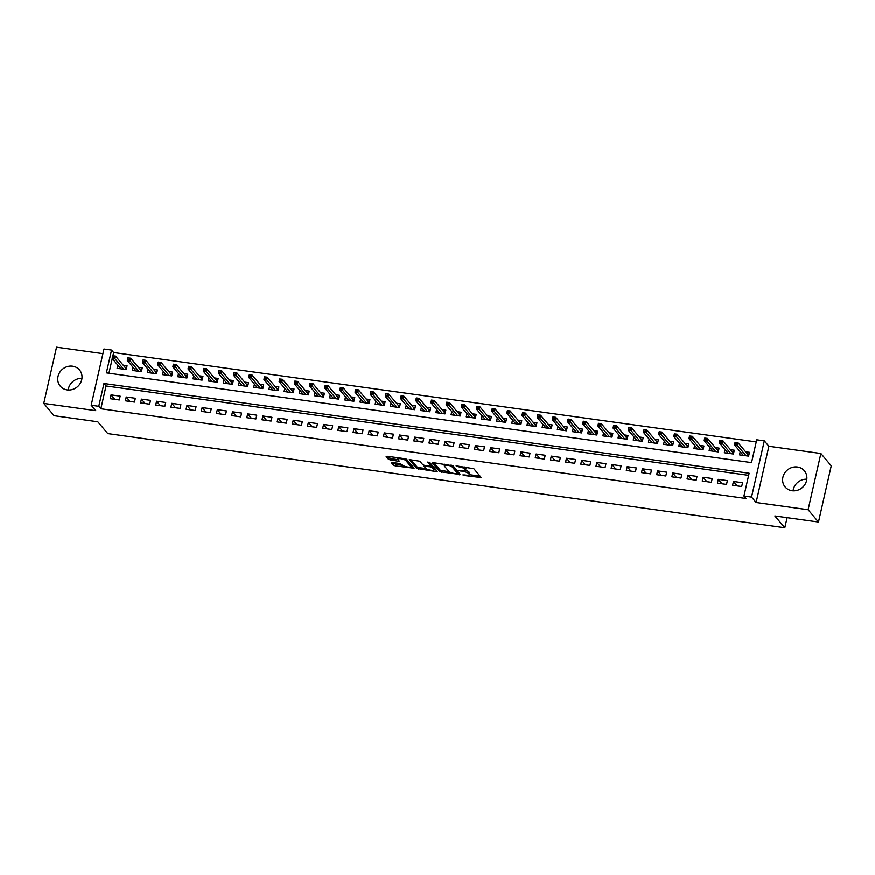 <?xml version="1.0" encoding="UTF-8"?>
<svg xmlns="http://www.w3.org/2000/svg" width="875" height="875" viewBox="0 0 875 875"><rect width="100%" height="100%" fill="white"/><g stroke="black" fill="none" stroke-linecap="round" stroke-linejoin="round"><path stroke-width="1.31" d="M465.511 470.367A5.064 1.28 -167.2 0 1 468.934 472.008L469.547 472.73A5.064 1.28 -167.2 0 1 469.711 473.189L469.372 474.709A5.064 1.28 -167.2 0 1 465.741 475.136L462.897 474.939L464.253 475.53L481.228 477.597L473.834 468.77L456.105 465.872L458.719 466.834A5.064 1.28 -167.2 0 1 464.8 469.044L465.412 469.766A5.064 1.28 -167.2 0 1 465.577 470.225A5.064 1.28 -167.2 0 1 461.945 470.652L459.134 470.553L462.514 471.319A5.064 1.28 -167.2 0 1 468.584 473.528L469.197 474.25A5.064 1.28 -167.2 0 1 469.372 474.709L480.08 476.164M67.178 389.933A12.567 11.517 -40.2 0 0 80.106 383.622A12.567 11.517 -40.2 0 0 79.472 369.961A12.567 11.517 -40.2 0 0 72.57 366.22A12.567 11.517 -40.2 0 0 59.631 372.52A12.567 11.517 -40.2 0 0 60.266 386.181A12.567 11.517 -40.2 0 0 67.178 389.933M792.05 490.755A12.567 11.517 -40.2 0 0 804.978 484.455A12.567 11.517 -40.2 0 0 804.344 470.794A12.567 11.517 -40.2 0 0 797.442 467.042A12.567 11.517 -40.2 0 0 784.503 473.353A12.567 11.517 -40.2 0 0 785.148 487.014A12.567 11.517 -40.2 0 0 792.05 490.755M392.503 462.547L391.366 462.678L393.477 465.259L395.38 465.948L414.094 468.256L406.711 459.43L404.808 458.741L387.231 456.291L386.148 456.564L388.631 459.517L398.048 461.245L399.186 461.114L397.906 459.517A4.233 1.072 -167.2 0 1 397.764 459.134A4.233 1.072 -167.2 0 1 401.461 458.883A4.233 1.072 -167.2 0 1 405.869 460.622L410.703 466.342A4.233 1.072 -167.2 0 1 410.845 466.725A4.233 1.072 -167.2 0 1 407.148 466.977A4.233 1.072 -167.2 0 1 402.73 465.238L400.028 463.586L392.503 462.547M98.766 406.328L91.175 405.267L103.95 349.038L111.541 350.087L106.367 372.892L751.538 462.634L756.711 439.83L764.302 440.891L751.527 497.12L743.936 496.07L749.12 473.266L103.95 383.523L98.766 406.328L100.844 408.778L746.014 498.52L743.936 496.07M818.475 522.058L808.095 509.764L820.87 453.534L831.25 465.828L818.475 522.058L774.834 515.987L784.798 527.789L107.745 433.606L97.781 421.805L54.13 415.734L43.75 403.441L95.747 410.681L91.175 405.267M820.87 453.534L768.873 446.294L756.098 502.534L808.095 509.764M756.098 502.534L751.527 497.12M439.819 471.702L460.381 474.567L453.053 465.872L433.562 462.733L432.48 463.017L439.819 471.702L440.169 470.181L449.433 471.898M436.133 471.614L416.653 468.475L409.259 459.648L419.814 461.256L422.8 464.778L424.692 465.467L430.817 466.025L427.634 462.12L429.756 462.503L437.216 471.341L436.133 471.614L436.406 470.389M102.9 353.664L56.525 347.211L43.75 403.441M117.797 365.159L117.086 368.32L126.186 369.589L127.05 365.783L123.222 365.258M132.978 367.27L132.267 370.431L141.367 371.7L142.231 367.894L138.403 367.369M148.159 369.381L147.448 372.542L156.548 373.811L157.412 370.005L153.584 369.48M163.341 371.492L162.619 374.653L171.73 375.922L172.594 372.116L168.766 371.591M178.522 373.603L177.8 376.764L186.911 378.033L187.775 374.227L183.947 373.702M193.703 375.714L192.981 378.875L202.092 380.144L202.956 376.348L199.128 375.812M208.884 377.836L208.162 380.986L217.273 382.255L218.137 378.459L214.298 377.923M224.066 379.947L223.344 383.097L232.455 384.366L233.319 380.57L229.48 380.034M239.247 382.058L238.525 385.208L247.636 386.477L248.5 382.681L244.661 382.145M254.428 384.169L253.706 387.319L262.817 388.587L263.681 384.792L259.842 384.256M269.609 386.28L268.887 389.43L277.998 390.698L278.863 386.903L275.023 386.367M284.791 388.391L284.069 391.541L293.18 392.809L294.044 389.014L290.205 388.478M299.961 390.502L299.25 393.652L308.361 394.92L309.225 391.125L305.386 390.589M315.142 392.612L314.431 395.773L323.542 397.031L324.406 393.236L320.567 392.7M330.323 394.723L329.613 397.884L338.723 399.142L339.577 395.347L335.748 394.811M345.505 396.834L344.794 399.995L353.894 401.264L354.758 397.458L350.93 396.922M360.686 398.945L359.975 402.106L369.075 403.375L369.939 399.569L366.111 399.033M375.867 401.056L375.156 404.217L384.256 405.486L385.12 401.68L381.292 401.144M391.048 403.167L390.337 406.328L399.438 407.597L400.302 403.791L396.473 403.266M406.23 405.278L405.508 408.439L414.619 409.708L415.483 405.902L411.655 405.377M421.411 407.389L420.689 410.55L429.8 411.819L430.664 408.013L426.836 407.488M436.592 409.5L435.87 412.661L444.981 413.93L445.845 410.123L442.017 409.598M451.773 411.611L451.052 414.772L460.163 416.041L461.027 412.245L457.188 411.709M466.955 413.722L466.233 416.883L475.344 418.152L476.208 414.356L472.369 413.82M482.136 415.844L481.414 418.994L490.525 420.262L491.389 416.467L487.55 415.931M497.317 417.955L496.595 421.105L505.706 422.373L506.57 418.578L502.731 418.042M512.498 420.066L511.777 423.216L520.888 424.484L521.752 420.689L517.913 420.153M527.68 422.177L526.958 425.327L536.069 426.595L536.933 422.8L533.094 422.264M542.861 424.288L542.139 427.438L551.25 428.706L552.114 424.911L548.275 424.375M558.031 426.398L557.32 429.548L566.431 430.817L567.295 427.022L563.456 426.486M573.213 428.509L572.502 431.67L581.612 432.928L582.466 429.133L578.637 428.597M588.394 430.62L587.683 433.781L596.794 435.039L597.647 431.244L593.819 430.708M603.575 432.731L602.864 435.892L611.964 437.15L612.828 433.355L609 432.819M618.756 434.842L618.045 438.003L627.145 439.272L628.009 435.466L624.181 434.93M633.938 436.953L633.227 440.114L642.327 441.383L643.191 437.577L639.362 437.041M649.119 439.064L648.397 442.225L657.508 443.494L658.372 439.688L654.544 439.162M664.3 441.175L663.578 444.336L672.689 445.605L673.553 441.798L669.725 441.273M679.481 443.286L678.759 446.447L687.87 447.716L688.734 443.909L684.906 443.384M694.663 445.397L693.941 448.558L703.052 449.827L703.916 446.02L700.077 445.495M709.844 447.508L709.122 450.669L718.233 451.938L719.097 448.142L715.258 447.606M725.025 449.619L724.303 452.78L733.414 454.048L734.278 450.253L730.439 449.717M732.583 485.286L741.683 486.555L742.547 482.759L733.447 481.491L732.583 485.286M717.402 483.175L726.513 484.444L727.366 480.648L718.266 479.38L717.402 483.175M702.22 481.064L711.331 482.333L712.195 478.537L703.084 477.269L702.22 481.064M687.039 478.953L696.15 480.222L697.014 476.427L687.903 475.158L687.039 478.953M671.858 476.842L680.969 478.111L681.833 474.305L672.722 473.047L671.858 476.842M656.677 474.731L665.788 476L666.652 472.194L657.541 470.936L656.677 474.731M641.495 472.62L650.606 473.889L651.47 470.083L642.359 468.825L641.495 472.62M626.314 470.509L635.425 471.778L636.289 467.972L627.178 466.703L626.314 470.509M611.133 468.398L620.244 469.667L621.108 465.861L611.997 464.592L611.133 468.398M595.952 466.287L605.062 467.556L605.927 463.75L596.816 462.481L595.952 466.287M580.77 464.177L589.881 465.434L590.745 461.639L581.634 460.37L580.77 464.177M565.589 462.066L574.7 463.323L575.564 459.528L566.453 458.259L565.589 462.066M550.408 459.955L559.519 461.213L560.383 457.417L551.272 456.148L550.408 459.955M535.238 457.833L544.337 459.102L545.202 455.306L536.091 454.038L535.238 457.833M520.056 455.722L529.156 456.991L530.02 453.195L520.92 451.927L520.056 455.722M504.875 453.611L513.975 454.88L514.839 451.084L505.739 449.816L504.875 453.611M489.694 451.5L498.794 452.769L499.658 448.973L490.558 447.705L489.694 451.5M474.512 449.389L483.623 450.658L484.477 446.863L475.377 445.594L474.512 449.389M459.331 447.278L468.442 448.547L469.306 444.752L460.195 443.483L459.331 447.278M444.15 445.167L453.261 446.436L454.125 442.641L445.014 441.372L444.15 445.167M428.969 443.056L438.08 444.325L438.944 440.53L429.833 439.261L428.969 443.056M413.787 440.945L422.898 442.214L423.762 438.408L414.652 437.15L413.787 440.945M398.606 438.834L407.717 440.103L408.581 436.297L399.47 435.039L398.606 438.834M383.425 436.723L392.536 437.992L393.4 434.186L384.289 432.928L383.425 436.723M368.244 434.613L377.355 435.881L378.219 432.075L369.108 430.806L368.244 434.613M353.062 432.502L362.173 433.77L363.038 429.964L353.927 428.695L353.062 432.502M337.881 430.391L346.992 431.659L347.856 427.853L338.745 426.584L337.881 430.391M322.7 428.28L331.811 429.548L332.675 425.742L323.564 424.473L322.7 428.28M307.519 426.169L316.63 427.427L317.494 423.631L308.383 422.363L307.519 426.169M292.348 424.058L301.448 425.316L302.312 421.52L293.202 420.252L292.348 424.058M277.167 421.947L286.267 423.205L287.131 419.409L278.031 418.141L277.167 421.947M261.986 419.825L271.086 421.094L271.95 417.298L262.85 416.03L261.986 419.825M246.805 417.714L255.905 418.983L256.769 415.188L247.669 413.919L246.805 417.714M231.623 415.603L240.734 416.872L241.588 413.077L232.488 411.808L231.623 415.603M216.442 413.492L225.553 414.761L226.417 410.966L217.306 409.697L216.442 413.492M201.261 411.381L210.372 412.65L211.236 408.855L202.125 407.586L201.261 411.381M186.08 409.27L195.191 410.539L196.055 406.744L186.944 405.475L186.08 409.27M170.898 407.159L180.009 408.428L180.873 404.633L171.762 403.364L170.898 407.159M155.717 405.048L164.828 406.317L165.692 402.511L156.581 401.253L155.717 405.048M140.536 402.938L149.647 404.206L150.511 400.4L141.4 399.142L140.536 402.938M125.355 400.827L134.466 402.095L135.33 398.289L126.219 397.031L125.355 400.827M748.639 475.377L106.017 385.984L100.844 408.778M120.148 396.178L111.037 394.909L110.173 398.716L119.284 399.984L120.148 396.178M756.241 441.941L113.619 352.548L112.897 355.731M112.252 358.586L108.916 373.242M740.206 451.741L739.484 454.891L748.595 456.159L749.459 452.364L745.62 451.828M784.798 527.789L787.095 517.694M793.188 490.853L793.964 487.441M113.619 352.548L111.541 350.087M768.873 446.294L764.302 440.891M106.017 385.984L103.95 383.523M733.447 481.491L737.198 485.931M718.266 479.38L722.017 483.82M703.084 477.269L706.836 481.709M687.903 475.158L691.655 479.598M672.722 473.047L676.473 477.488M657.541 470.936L661.292 475.377M642.359 468.825L646.111 473.266M627.178 466.703L630.93 471.155M611.997 464.592L615.748 469.033M596.816 462.481L600.567 466.922M581.634 460.37L585.386 464.811M566.453 458.259L570.205 462.7M551.272 456.148L555.023 460.589M536.091 454.038L539.842 458.478M520.92 451.927L524.661 456.367M505.739 449.816L509.491 454.256M490.558 447.705L494.309 452.145M475.377 445.594L479.128 450.034M460.195 443.483L463.947 447.923M445.014 441.372L448.766 445.812M429.833 439.261L433.584 443.702M414.652 437.15L418.403 441.591M399.47 435.039L403.222 439.48M384.289 432.928L388.041 437.369M369.108 430.806L372.859 435.258M353.927 428.695L357.678 433.136M338.745 426.584L342.497 431.025M323.564 424.473L327.316 428.914M308.383 422.363L312.134 426.803M293.202 420.252L296.953 424.692M278.031 418.141L281.772 422.581M262.85 416.03L266.602 420.47M247.669 413.919L251.42 418.359M232.488 411.808L236.239 416.248M217.306 409.697L221.058 414.137M202.125 407.586L205.877 412.027M186.944 405.475L190.695 409.916M171.762 403.364L175.514 407.805M156.581 401.253L160.333 405.694M141.4 399.142L145.152 403.583M126.219 397.031L129.97 401.472M111.037 394.909L114.789 399.361M793.067 490.853A12.567 11.517 139.8 0 1 806.805 479.248M68.195 390.02A12.567 11.517 139.8 0 1 81.933 378.416M465.577 470.225L465.916 468.705A5.064 1.28 -167.2 0 0 465.752 468.245L465.412 469.766M464.57 467.053A5.064 1.28 -167.2 0 1 465.139 467.523L465.752 468.245M433.923 462.788L440.169 470.181M458.052 473.102L459.288 473.266M457.089 473.933L457.855 473.736L451.413 466.113L447.923 465.336A5.064 1.28 -167.2 0 0 444.292 465.752A5.064 1.28 -167.2 0 0 444.456 466.211L448.864 471.428A5.064 1.28 -167.2 0 0 454.934 473.638L457.089 473.933M458.161 472.391L457.855 473.736M452.583 465.577L458.194 472.227M436.122 470.05L434.033 469.755M426.125 468.65L418.895 467.644L418.545 469.164M410.747 459.561L416.992 466.955L418.895 467.644M431.058 464.614L429.33 462.252M425.884 468.431A4.233 1.072 -167.2 0 0 430.303 470.17A4.233 1.072 -167.2 0 0 433.989 469.919A4.233 1.072 -167.2 0 0 433.858 469.536L432.152 467.523L430.259 466.834L424.123 466.277L425.884 468.431M433.989 469.919L434.339 468.398A4.233 1.072 -167.2 0 0 434.197 468.016L433.858 469.536M430.97 465.38L434.197 468.016M410.845 466.725L411.184 465.205A4.233 1.072 -167.2 0 0 411.053 464.822L410.703 466.342M406.241 459.134L411.053 464.822M387.581 456.345L390.873 458.686L398.038 459.681M392.864 462.591L395.73 464.428L402.938 465.434M410.889 466.539L412.956 466.823M742.339 455.284L742.525 454.486M747.327 453.841L749.066 454.081M747.327 455.984L748.508 454.005L748.027 456.083M735.077 442.334L734.737 443.855L736.258 444.062L736.597 442.542L735.077 442.334L737.887 442.663L737.264 445.397L734.53 445.014L743.323 455.427M736.258 444.062L746.047 455.809M736.597 442.542L737.887 442.663L747.709 454.289M734.53 445.014L734.737 443.855M727.158 453.173L727.344 452.375M732.145 451.73L733.884 451.97M732.145 453.873L733.327 451.894L732.856 453.972M719.895 440.223L719.556 441.744L721.077 441.952L721.416 440.431L719.895 440.223L722.706 440.552L722.083 443.286L719.348 442.903L728.142 453.316M721.077 441.952L730.877 453.698M721.416 440.431L722.706 440.552L732.528 452.178M719.348 442.903L719.556 441.744M711.977 451.062L712.163 450.264M716.964 449.619L718.703 449.859M716.964 451.763L718.145 449.783L717.675 451.861M704.714 438.113L704.375 439.633L705.895 439.841L706.234 438.32L704.714 438.113L707.525 438.441L706.902 441.175L704.167 440.792L712.961 451.205M705.895 439.841L715.695 451.587M706.234 438.32L707.525 438.441L717.347 450.067M704.167 440.792L704.375 439.633M696.795 448.952L696.981 448.142M701.783 447.508L703.522 447.748M701.783 449.652L702.964 447.672L702.494 449.75M689.544 436.002L689.194 437.522L690.714 437.73L691.053 436.209L689.544 436.002L692.344 436.33L691.72 439.064L688.986 438.681L697.78 449.094M690.714 437.73L700.514 449.477M691.053 436.209L692.344 436.33L702.166 447.956M688.986 438.681L689.194 437.522M681.614 446.841L681.8 446.031M686.602 445.397L688.341 445.637M686.602 447.541L687.783 445.561L687.312 447.639M674.362 433.891L674.013 435.411L675.533 435.619L675.872 434.098L674.362 433.891L677.163 434.219L676.539 436.953L673.805 436.57L682.598 446.983M675.533 435.619L685.333 447.355M675.872 434.098L677.163 434.219L686.984 445.845M673.805 436.57L674.013 435.411M666.433 444.73L666.619 443.92M671.42 443.286L673.159 443.527M671.42 445.43L672.602 443.45L672.131 445.528M659.181 431.78L658.831 433.3L660.352 433.508L660.691 431.987L659.181 431.78L661.981 432.108L661.358 434.842L658.623 434.459L667.417 444.872M660.352 433.508L670.152 445.244M660.691 431.987L661.981 432.108L671.803 443.734M658.623 434.459L658.831 433.3M651.252 442.619L651.438 441.809M656.239 441.175L657.978 441.416M656.239 443.308L657.42 441.339L656.95 443.417M644 429.669L643.65 431.189L645.17 431.397L645.52 429.877L644 429.669L646.8 429.997L646.177 432.731L643.442 432.348L652.236 442.761M645.17 431.397L654.97 443.133M645.52 429.877L646.8 429.997L656.622 441.623M643.442 432.348L643.65 431.189M636.07 440.508L636.256 439.698M641.058 439.064L642.797 439.305M641.058 441.197L642.239 439.228L641.769 441.295M628.819 427.558L628.469 429.078L629.989 429.286L630.339 427.766L628.819 427.558L631.619 427.886L630.995 430.62L628.261 430.238L637.055 440.65M629.989 429.286L639.789 441.022M630.339 427.766L631.619 427.886L641.441 439.512M628.261 430.238L628.469 429.078M620.9 438.397L621.075 437.587M625.877 436.953L627.616 437.194M625.877 439.086L627.058 437.117L626.587 439.184M613.637 425.447L613.288 426.967L614.808 427.175L615.158 425.655L613.637 425.447L616.438 425.775L615.814 428.509L613.091 428.127L621.873 438.528M614.808 427.175L624.608 438.911M615.158 425.655L616.438 425.775L626.259 437.402M613.091 428.127L613.288 426.967M605.719 436.286L605.894 435.477M610.706 434.842L612.445 435.083M610.695 436.975L611.877 435.006L611.406 437.073M598.456 423.336L598.106 424.856L599.627 425.064L599.977 423.544L598.456 423.336L601.256 423.653L600.633 426.398L597.909 426.016L606.692 436.417M599.627 425.064L609.427 436.8M599.977 423.544L601.256 423.653L611.078 435.291M597.909 426.016L598.106 424.856M590.537 434.175L590.713 433.366M595.525 432.731L597.264 432.972M595.514 434.864L596.695 432.895L596.225 434.963M583.275 421.225L582.925 422.734L584.445 422.953L584.795 421.433L583.275 421.225L586.075 421.542L585.452 424.288L582.728 423.905L591.511 434.306M584.445 422.953L594.245 434.689M584.795 421.433L586.075 421.542L595.897 433.18M582.728 423.905L582.925 422.734M575.356 432.064L575.531 431.255M580.344 430.62L582.083 430.861M580.333 432.753L581.514 430.784L581.044 432.852M568.094 419.103L567.744 420.623L569.264 420.842L569.614 419.322L568.094 419.103L570.894 419.431L570.281 422.166L567.547 421.794L576.33 432.195M569.264 420.842L579.064 432.578M569.614 419.322L570.894 419.431L580.716 431.069M567.547 421.794L567.744 420.623M560.175 429.953L560.361 429.144M565.163 428.509L566.902 428.75M565.152 430.642L566.333 428.663L565.863 430.741M552.913 416.992L552.573 418.512L554.083 418.731L554.433 417.211L552.913 416.992L555.712 417.32L555.1 420.055L552.366 419.683L561.148 430.084M554.083 418.731L563.883 430.467M554.433 417.211L555.712 417.32L565.534 428.958M552.366 419.683L552.573 418.512M544.994 427.842L545.18 427.033M549.981 426.387L551.72 426.639M549.97 428.531L551.152 426.552L550.681 428.63M537.731 414.881L537.392 416.402L538.902 416.62L539.252 415.1L537.731 414.881L540.531 415.209L539.919 417.944L537.184 417.572L545.967 427.973M538.902 416.62L548.702 428.356M539.252 415.1L540.531 415.209L550.353 426.847M537.184 417.572L537.392 416.402M529.812 425.731L529.998 424.922M534.8 424.277L536.539 424.528M534.789 426.42L535.97 424.441L535.5 426.519M522.55 412.77L522.211 414.291L523.72 414.509L524.07 412.989L522.55 412.77L525.361 413.098L524.737 415.833L522.003 415.461L530.797 425.863M523.72 414.509L533.52 426.245M524.07 412.989L525.361 413.098L535.183 424.736M522.003 415.461L522.211 414.291M514.631 423.62L514.817 422.811M519.619 422.166L521.358 422.406M519.619 424.309L520.8 422.33L520.319 424.408M507.369 410.659L507.03 412.18L508.55 412.398L508.889 410.878L507.369 410.659L510.18 410.988L509.556 413.722L506.822 413.35L515.616 423.752M508.55 412.398L518.339 424.134M508.889 410.878L510.18 410.988L520.002 422.614M506.822 413.35L507.03 412.18M499.45 421.509L499.636 420.7M504.438 420.055L506.177 420.295M504.438 422.198L505.619 420.219L505.137 422.297M492.188 408.548L491.848 410.069L493.369 410.277L493.708 408.767L492.188 408.548L494.998 408.877L494.375 411.611L491.641 411.228L500.434 421.641M493.369 410.277L503.158 422.023M493.708 408.767L494.998 408.877L504.82 420.503M491.641 411.228L491.848 410.069M484.269 419.387L484.455 418.589M489.256 417.944L490.995 418.184M489.256 420.087L490.438 418.108L489.967 420.186M477.006 406.438L476.667 407.958L478.188 408.166L478.527 406.645L477.006 406.438L479.817 406.766L479.194 409.5L476.459 409.117L485.253 419.53M478.188 408.166L487.988 419.913M478.527 406.645L479.817 406.766L489.639 418.392M476.459 409.117L476.667 407.958M469.087 417.277L469.273 416.478M474.075 415.833L475.814 416.073M474.075 417.977L475.256 415.997L474.786 418.075M461.825 404.327L461.486 405.847L463.006 406.055L463.345 404.534L461.825 404.327L464.636 404.655L464.012 407.389L461.278 407.006L470.072 417.419M463.006 406.055L472.806 417.802M463.345 404.534L464.636 404.655L474.458 416.281M461.278 407.006L461.486 405.847M453.906 415.166L454.092 414.367M458.894 413.722L460.633 413.963M458.894 415.866L460.075 413.886L459.605 415.964M446.655 402.216L446.305 403.736L447.825 403.944L448.164 402.423L446.655 402.216L449.455 402.544L448.831 405.278L446.097 404.895L454.891 415.308M447.825 403.944L457.625 415.691M448.164 402.423L449.455 402.544L459.277 414.17M446.097 404.895L446.305 403.736M438.725 413.055L438.911 412.256M443.713 411.611L445.452 411.852M443.713 413.755L444.894 411.775L444.423 413.853M431.473 400.105L431.123 401.625L432.644 401.833L432.983 400.312L431.473 400.105L434.273 400.433L433.65 403.167L430.916 402.784L439.709 413.197M432.644 401.833L442.444 413.58M432.983 400.312L434.273 400.433L444.095 412.059M430.916 402.784L431.123 401.625M423.544 410.944L423.73 410.134M428.531 409.5L430.27 409.741M428.531 411.644L429.712 409.664L429.242 411.742M416.292 397.994L415.942 399.514L417.463 399.722L417.802 398.202L416.292 397.994L419.092 398.322L418.469 401.056L415.734 400.673L424.528 411.086M417.463 399.722L427.262 411.458M417.802 398.202L419.092 398.322L428.914 409.948M415.734 400.673L415.942 399.514M408.363 408.833L408.548 408.023M413.35 407.389L415.089 407.63M413.35 409.533L414.531 407.553L414.061 409.631M401.111 395.883L400.761 397.403L402.281 397.611L402.631 396.091L401.111 395.883L403.911 396.211L403.288 398.945L400.553 398.562L409.347 408.975M402.281 397.611L412.081 409.347M402.631 396.091L403.911 396.211L413.733 407.837M400.553 398.562L400.761 397.403M393.181 406.722L393.367 405.913M398.169 405.278L399.908 405.519M398.169 407.422L399.35 405.442L398.88 407.52M385.93 393.772L385.58 395.292L387.1 395.5L387.45 393.98L385.93 393.772L388.73 394.1L388.106 396.834L385.372 396.452L394.166 406.864M387.1 395.5L396.9 407.236M387.45 393.98L388.73 394.1L398.552 405.727M385.372 396.452L385.58 395.292M378.011 404.611L378.186 403.802M382.988 403.167L384.727 403.408M382.988 405.3L384.169 403.331L383.698 405.398M370.748 391.661L370.398 393.181L371.919 393.389L372.269 391.869L370.748 391.661L373.548 391.989L372.925 394.723L370.202 394.341L378.984 404.753M371.919 393.389L381.719 405.125M372.269 391.869L373.548 391.989L383.37 403.616M370.202 394.341L370.398 393.181M362.83 402.5L363.005 401.691M367.817 401.056L369.556 401.297M367.806 403.189L368.988 401.22L368.517 403.288M355.567 389.55L355.217 391.07L356.738 391.278L357.088 389.758L355.567 389.55L358.367 389.878L357.744 392.612L355.02 392.23L363.803 402.631M356.738 391.278L366.538 403.014M357.088 389.758L358.367 389.878L368.189 401.505M355.02 392.23L355.217 391.07M347.648 400.389L347.823 399.58M352.636 398.945L354.375 399.186M352.625 401.078L353.806 399.109L353.336 401.177M340.386 387.439L340.036 388.959L341.556 389.167L341.906 387.647L340.386 387.439L343.186 387.767L342.562 390.502L339.839 390.119L348.622 400.52M341.556 389.167L351.356 400.903M341.906 387.647L343.186 387.767L353.008 399.394M339.839 390.119L340.036 388.959M332.467 398.278L332.642 397.469M337.455 396.834L339.194 397.075M337.444 398.967L338.625 396.998L338.155 399.066M325.205 385.328L324.855 386.848L326.375 387.056L326.725 385.536L325.205 385.328L328.005 385.645L327.392 388.391L324.658 388.008L333.441 398.409M326.375 387.056L336.175 398.792M326.725 385.536L328.005 385.645L337.827 397.283M324.658 388.008L324.855 386.848M317.286 396.167L317.472 395.358M322.273 394.723L324.012 394.964M322.262 396.856L323.444 394.888L322.973 396.955M310.023 383.217L309.684 384.727L311.194 384.945L311.544 383.425L310.023 383.217L312.823 383.534L312.211 386.28L309.477 385.897L318.259 396.298M311.194 384.945L320.994 396.681M311.544 383.425L312.823 383.534L322.645 395.172M309.477 385.897L309.684 384.727M302.105 394.056L302.291 393.247M307.092 392.612L308.831 392.853M307.081 394.745L308.262 392.777L307.792 394.844M294.842 381.095L294.503 382.616L296.012 382.834L296.362 381.314L294.842 381.095L297.642 381.423L297.03 384.158L294.295 383.786L303.078 394.188M296.012 382.834L305.812 394.57M296.362 381.314L297.642 381.423L307.464 393.061M294.295 383.786L294.503 382.616M286.923 391.945L287.109 391.136M291.911 390.491L293.65 390.742M291.9 392.634L293.081 390.655L292.611 392.733M279.661 378.984L279.322 380.505L280.831 380.723L281.181 379.203L279.661 378.984L282.472 379.312L281.848 382.047L279.114 381.675L287.908 392.077M280.831 380.723L290.631 392.459M281.181 379.203L282.472 379.312L292.294 390.95M279.114 381.675L279.322 380.505M271.742 389.834L271.928 389.025M276.73 388.38L278.469 388.631M276.73 390.523L277.911 388.544L277.43 390.622M264.48 376.873L264.141 378.394L265.661 378.613L266 377.092L264.48 376.873L267.291 377.202L266.667 379.936L263.933 379.564L272.727 389.966M265.661 378.613L275.45 390.348M266 377.092L267.291 377.202L277.113 388.839M263.933 379.564L264.141 378.394M256.561 387.723L256.747 386.914M261.548 386.269L263.288 386.509M261.548 388.413L262.73 386.433L262.248 388.511M249.298 374.762L248.959 376.283L250.48 376.502L250.819 374.981L249.298 374.762L252.109 375.091L251.486 377.825L248.752 377.453L257.545 387.855M250.48 376.502L260.269 388.237M250.819 374.981L252.109 375.091L261.931 386.717M248.752 377.453L248.959 376.283M241.38 385.613L241.566 384.803M246.367 384.158L248.106 384.398M246.367 386.302L247.548 384.322L247.078 386.4M234.117 372.652L233.778 374.172L235.298 374.38L235.637 372.87L234.117 372.652L236.928 372.98L236.305 375.714L233.57 375.331L242.364 385.744M235.298 374.38L245.098 386.127M235.637 372.87L236.928 372.98L246.75 384.606M233.57 375.331L233.778 374.172M226.198 383.502L226.384 382.692M231.186 382.047L232.925 382.287M231.186 384.191L232.367 382.211L231.897 384.289M218.936 370.541L218.597 372.061L220.117 372.269L220.456 370.748L218.936 370.541L221.747 370.869L221.123 373.603L218.389 373.22L227.183 383.633M220.117 372.269L229.917 384.016M220.456 370.748L221.747 370.869L231.569 382.495M218.389 373.22L218.597 372.061M211.017 381.38L211.203 380.581M216.005 379.936L217.744 380.177M216.005 382.08L217.186 380.1L216.716 382.178M203.766 368.43L203.416 369.95L204.936 370.158L205.275 368.638L203.766 368.43L206.566 368.758L205.942 371.492L203.208 371.109L212.002 381.522M204.936 370.158L214.736 381.905M205.275 368.638L206.566 368.758L216.388 380.384M203.208 371.109L203.416 369.95M195.836 379.269L196.022 378.47M200.823 377.825L202.562 378.066M200.823 379.969L202.005 377.989L201.534 380.067M188.584 366.319L188.234 367.839L189.755 368.047L190.094 366.527L188.584 366.319L191.384 366.647L190.761 369.381L188.027 368.998L196.82 379.411M189.755 368.047L199.555 379.794M190.094 366.527L191.384 366.647L201.206 378.273M188.027 368.998L188.234 367.839M180.655 377.158L180.841 376.359M185.642 375.714L187.381 375.955M185.642 377.858L186.823 375.878L186.353 377.956M173.403 364.208L173.053 365.728L174.573 365.936L174.912 364.416L173.403 364.208L176.203 364.536L175.58 367.27L172.845 366.887L181.639 377.3M174.573 365.936L184.373 377.683M174.912 364.416L176.203 364.536L186.025 376.163M172.845 366.887L173.053 365.728M165.473 375.047L165.659 374.238M170.461 373.603L172.2 373.844M170.461 375.747L171.642 373.767L171.172 375.845M158.222 362.097L157.872 363.617L159.392 363.825L159.742 362.305L158.222 362.097L161.022 362.425L160.398 365.159L157.664 364.777L166.458 375.189M159.392 363.825L169.192 375.561M159.742 362.305L161.022 362.425L170.844 374.052M157.664 364.777L157.872 363.617M150.292 372.936L150.478 372.127M155.28 371.492L157.019 371.733M155.28 373.636L156.461 371.656L155.991 373.734M143.041 359.986L142.691 361.506L144.211 361.714L144.561 360.194L143.041 359.986L145.841 360.314L145.217 363.048L142.483 362.666L151.277 373.078M144.211 361.714L154.011 373.45M144.561 360.194L145.841 360.314L155.662 371.941M142.483 362.666L142.691 361.506M135.122 370.825L135.297 370.016M140.098 369.381L141.838 369.622M140.098 371.525L141.28 369.545L140.809 371.623M127.859 357.875L127.509 359.395L129.03 359.603L129.38 358.083L127.859 357.875L130.659 358.203L130.036 360.938L127.312 360.555L136.095 370.967M129.03 359.603L138.83 371.339M129.38 358.083L130.659 358.203L140.481 369.83M127.312 360.555L127.509 359.395M119.941 368.714L120.116 367.905M124.928 367.27L126.667 367.511M124.917 369.403L126.098 367.434L125.628 369.502M112.678 355.764L112.328 357.284L113.848 357.492L114.198 355.972L112.678 355.764L115.478 356.092L114.855 358.827L112.131 358.444L120.914 368.856M113.848 357.492L123.648 369.228M114.198 355.972L115.478 356.092L125.3 367.719M112.131 358.444L112.328 357.284M464.384 474.95L464.253 475.53M456.805 465.97L456.673 466.55M460.6 470.455L460.469 471.034M469.547 472.73L469.197 474.25M468.934 472.008L468.584 473.528M462.645 470.728L462.514 471.319M465.139 467.523L464.8 469.044M458.861 466.255L458.719 466.834M480.364 476.503L480.091 477.728M459.583 473.616L459.298 474.841M442.061 470.87L441.722 472.391M451.598 465.27L451.413 466.113M450.209 465.052L450.078 465.631M448.055 464.756L447.923 465.336M416.992 466.955L416.653 468.475M431.113 464.363L430.762 465.883M432.502 466.003L432.152 467.523M430.402 466.2L430.259 466.834M425.392 465.566L425.261 466.145M406.219 459.123L405.869 460.622M398.333 460.02L398.048 461.245M390.873 458.686L390.523 460.206M388.97 457.997L388.631 459.517M413.241 467.163L412.967 468.387M395.73 464.428L395.38 465.948M393.827 463.739L393.477 465.259M458.237 472.325L457.887 473.845M444.631 464.275L444.292 465.752M431.167 464.505L430.817 466.025M424.331 465.402L424.123 466.277M398.059 457.8L397.764 459.134"/></g></svg>
